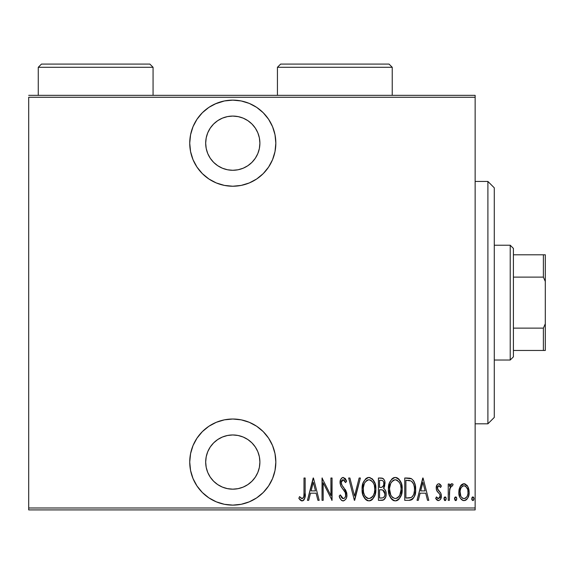 <?xml version="1.0" encoding="UTF-8"?>
<svg xmlns="http://www.w3.org/2000/svg" width="574" height="574" viewBox="0 0 574 574"><rect width="100%" height="100%" fill="white"/><g stroke="black" fill="none" stroke-linecap="round" stroke-linejoin="round"><path stroke-width="0.86" d="M232.786 100.134A43.05 43.05 0 0 1 275.836 143.184A43.05 43.05 0 0 1 232.786 186.234L241.188 185.402L249.267 182.955L256.707 178.973L263.229 173.621L268.582 167.099L272.564 159.658L275.011 151.579L275.836 143.184L275.011 134.782L272.564 126.703L268.582 119.263L263.229 112.741L256.707 107.388L249.267 103.406L241.188 100.959L232.786 100.134L224.391 100.959L216.312 103.406L208.871 107.388L202.349 112.741L196.997 119.263L193.015 126.703L190.568 134.782L189.736 143.184L190.568 151.579L193.015 159.658L196.997 167.099L202.349 173.621L208.871 178.973L216.312 182.955L224.391 185.402L232.786 186.234A43.05 43.05 0 0 1 189.736 143.184A43.05 43.05 0 0 1 232.786 100.134M232.786 419.02A43.05 43.05 0 0 1 275.836 462.07A43.05 43.05 0 0 1 232.786 505.12L241.188 504.295L249.267 501.841L256.707 497.866L263.229 492.514L268.582 485.984L272.564 478.544L275.011 470.472L275.836 462.07L275.011 453.668L272.564 445.596L268.582 438.156L263.229 431.626L256.707 426.274L249.267 422.299L241.188 419.845L232.786 419.02L224.391 419.845L216.312 422.299L208.871 426.274L202.349 431.626L196.997 438.156L193.015 445.596L190.568 453.668L189.736 462.07L190.568 470.472L193.015 478.544L196.997 485.984L202.349 492.514L208.871 497.866L216.312 501.841L224.391 504.295L232.786 505.12A43.05 43.05 0 0 1 189.736 462.07A43.05 43.05 0 0 1 232.786 419.02M227.498 488.653L222.418 487.111L217.733 484.607L213.621 481.234L210.249 477.13L207.745 472.445L206.202 467.358L205.686 462.07L206.202 456.782L207.745 451.695L210.249 447.01L213.621 442.906L217.733 439.533L222.418 437.029L227.498 435.487L232.786 434.963A27.107 27.107 0 0 1 259.893 462.07A27.107 27.107 0 0 1 232.786 489.177A27.107 27.107 0 0 1 205.686 462.07A27.107 27.107 0 0 1 232.786 434.963L238.074 435.487L243.161 437.029L247.846 439.533L251.957 442.906L255.33 447.01L257.834 451.695L259.376 456.782L259.893 462.07L259.376 467.358L257.834 472.445L255.33 477.13L251.957 481.234L247.846 484.607L243.161 487.111L238.074 488.653L232.786 489.177L227.168 488.589M238.074 116.594L243.161 118.136L247.846 120.64L251.957 124.013L255.33 128.124L257.834 132.809L259.376 137.896L259.893 143.184L259.376 148.472L257.834 153.552L255.33 158.237L251.957 162.349L247.846 165.721L243.161 168.225L238.074 169.768L232.786 170.284L227.498 169.768L222.418 168.225L217.733 165.721L213.621 162.349L210.249 158.237L207.745 153.552L206.202 148.472L205.686 143.184L206.202 137.896L207.745 132.809L210.249 128.124L213.621 124.013L217.733 120.64L222.418 118.136L227.498 116.594L232.786 116.077A27.107 27.107 0 0 1 259.893 143.184A27.107 27.107 0 0 1 232.786 170.284A27.107 27.107 0 0 1 205.686 143.184A27.107 27.107 0 0 1 232.786 116.077L238.404 116.665M475.143 507.99L28.7 507.99L28.7 97.264L475.143 97.264L475.143 507.99L475.143 95.349L28.7 95.349L475.143 95.349L475.143 97.264L28.7 97.264L28.7 507.99L475.143 507.99L475.143 509.906L475.143 507.99M460.197 486.436L459.143 489.242L458.891 493.575L459.946 497.486L461.51 499.674L463.649 500.607L465.916 500.076L467.638 498.196L468.879 494.917L469.116 491.473L468.398 487.792L467.1 485.41L464.596 483.789L462.788 483.947L460.513 485.913L458.834 492.227C458.59 496.51 460.312 499.315 463.986 500.621C467.659 499.308 469.374 496.51 469.137 492.227L467.774 486.422L463.986 483.739L460.197 486.436M449.385 500.334L448.244 500.334L449.385 500.334L449.729 488.718L450.49 486.666L451.501 485.783L452.456 486.034L453.108 484.298L452.14 483.753L451.049 484.026L449.385 486.422L449.385 484.026L448.244 484.026L448.244 500.334L448.244 484.026L448.244 500.334L449.385 500.334L449.629 489.256L451.774 485.74L452.456 486.034L453.108 484.298L451.975 483.739L449.385 486.422L449.385 484.026L448.244 484.026L449.385 484.026M438.78 483.739L437.531 484.226L436.742 485.339L436.247 488.661L437.001 491.157L439.892 494.436L440.136 496.862L438.873 498.548L437.783 498.447L436.441 496.905L435.652 498.411L436.764 499.925L438.479 500.621L440.373 499.516L441.377 495.907L440.753 493.059L437.453 488.696L438.098 485.999L439.361 485.941L440.567 487.455L441.377 486.056L440.337 484.578L438.78 483.739C436.922 484.413 436.068 485.841 436.226 488.015L436.678 490.533L439.892 494.436L440.229 495.993L438.443 498.619L436.441 496.905L435.652 498.411L438.479 500.621C440.552 499.889 441.521 498.318 441.377 495.907L440.911 493.389L437.704 489.414L437.366 487.936L438.744 485.74L440.567 487.455L441.377 486.056L438.78 483.739M408.853 500.334L412.268 499.394L414.349 496.503L415.554 491.258L415.21 485.052L413.667 480.919L411.623 478.816L409.578 478.156L404.742 478.013L404.742 500.334L408.853 500.334C413.904 498.957 416.164 495.333 415.619 489.457C415.942 485.181 414.607 481.636 411.623 478.816L404.742 478.013L404.742 500.334L404.742 478.013L407.425 478.013M381.954 500.334L378.417 500.334L383.547 499.947L385.663 497.113L386.13 494.53L385.843 491.552L384.781 489.342L383.518 488.295L384.688 486.063L384.81 481.608L384.157 479.771L382.822 478.386L378.417 478.013L378.417 500.334L378.417 478.013L378.417 500.334L381.954 500.334C384.932 499.488 386.331 497.371 386.144 493.999C386.28 491.581 385.405 489.679 383.518 488.295L384.996 483.545C385.19 480.33 383.834 478.486 380.921 478.013L378.417 478.013L380.921 478.013M359.137 478.013L360.386 478.013L354.66 500.334L360.386 478.013L359.137 478.013L354.517 496.036L349.896 478.013L348.655 478.013L354.373 500.334L348.655 478.013L354.373 500.334L360.386 478.013L359.137 478.013L354.517 496.036L349.896 478.013L348.655 478.013L349.896 478.013M323.184 500.334L323.184 482.784L332.052 500.334L332.052 478.013L330.911 478.013L330.911 495.613L322.036 478.013L322.036 500.334L323.184 500.334L322.036 500.334L323.184 500.334L323.184 482.784L332.052 500.334L332.052 478.013L330.911 478.013L330.911 495.613L322.036 478.013L322.036 500.334L322.279 478.013M304.005 492.865L303.811 496.603L303.187 498.038L301.687 498.526L299.556 496.618L298.853 498.332L300.166 500.026L301.788 500.887L303.172 500.628L304.572 498.828L305.146 494.25L305.153 478.013L304.005 478.013L304.005 492.865C304.478 495.376 303.861 497.299 302.146 498.619L299.556 496.618L298.853 498.332L302.06 500.908C304.794 499.344 305.82 496.74 305.153 493.088L305.153 478.013L304.005 478.013L303.983 494.487M308.69 500.334L307.442 500.334L313.167 478.013L307.442 500.334L308.69 500.334L310.52 493.181L316.095 493.181L317.924 500.334L319.173 500.334L313.454 478.013L307.442 500.334L308.69 500.334L310.52 493.181L316.095 493.181L317.924 500.334L319.173 500.334L313.454 478.013L319.173 500.334L317.924 500.334M343.195 500.908L345.605 499.473L346.488 497.744L346.933 494.867L346.057 490.992L342.075 485.439L341.265 483.322L341.616 480.747L342.621 479.799L344.013 480.065L345.577 482.591L346.646 481.22L345.426 478.824L343.23 477.439L341.702 478.049L340.719 479.39L340.109 483.523L341.013 486.465L345.318 492.643L345.648 496.087L344.845 497.78L343.216 498.619L341.673 497.687L340.325 494.896L339.205 496.029L340.526 499.115L341.63 500.37L343.187 500.908C345.835 499.947 347.083 497.931 346.933 494.867L343.84 487.663L342.075 485.439L341.214 482.555L343.087 479.735L345.577 482.591L346.646 481.22L343.23 477.439C340.949 478.271 339.894 480.007 340.066 482.655L340.798 486.049L345.318 492.643L345.792 494.838C345.857 496.833 345.003 498.096 343.216 498.619L340.325 494.896L339.205 496.029C339.643 498.555 340.978 500.176 343.195 500.908L343.439 500.894M362.101 489.27L362.883 494.759L365.652 499.516L368.996 500.908L370.804 500.528L372.332 499.48L375.073 494.68L375.841 489.17L375.073 483.624L372.275 478.824L368.888 477.439L367.08 477.848L365.566 478.924L363.163 482.87L362.101 489.27C361.735 495.111 364.031 498.993 368.996 500.908C373.939 498.935 376.221 495.025 375.841 489.17C376.235 483.251 373.918 479.347 368.888 477.439C363.981 479.484 361.713 483.423 362.101 489.27M388.433 489.27L389.208 494.759L391.977 499.516L395.321 500.908L397.129 500.528L398.657 499.48L401.405 494.68L402.166 489.17L401.398 483.624L398.6 478.824L397.043 477.798L395.213 477.439L393.412 477.848L391.899 478.924L389.495 482.87L388.433 489.27C388.067 495.111 390.363 498.993 395.321 500.908C400.272 498.935 402.553 495.025 402.166 489.17C402.568 483.251 400.243 479.347 395.213 477.439C390.306 479.484 388.046 483.423 388.433 489.27L389.208 494.759M418.295 500.334L417.047 500.334L422.773 478.013L417.047 500.334L418.295 500.334L420.132 493.181L425.7 493.181L427.537 500.334L428.785 500.334L423.06 478.013L417.047 500.334L418.295 500.334L420.132 493.181L425.7 493.181L427.537 500.334L428.785 500.334L423.06 478.013L428.785 500.334L427.537 500.334M443.953 498.763L444.549 500.406L445.639 500.406L446.242 498.763L445.639 497.12L444.549 497.12L444.011 498.167L445.094 500.621L446.242 498.763L445.094 496.905L443.953 498.763M454.536 498.763L455.139 500.406L456.23 500.406L456.832 498.763L456.23 497.12L455.139 497.12L454.594 498.167L455.684 500.621L456.832 498.763L455.684 496.905L454.536 498.763M471.713 498.763L471.964 499.918L473.005 500.607L473.751 499.918L473.988 498.462L473.399 497.12L472.56 496.962L471.713 498.763L472.854 500.621L474.002 498.763L472.854 496.905L471.771 499.358M28.7 509.906L475.143 509.906L28.7 509.906L28.7 507.99L28.7 509.906M304.005 478.013L305.153 478.013L305.146 494.25M305.067 496.13L305.009 496.797M304.801 498.096L304.572 498.828M304.141 499.667L303.746 500.169M303.172 500.621L302.642 500.837M301.515 500.844L301.034 500.657M299.154 498.777L298.853 498.332L299.556 496.618L301.271 498.297L302.354 498.598M300.805 497.923L301.91 498.598M301.271 498.297L302.146 498.619L301.271 498.297M303.194 498.024L303.689 497.07M303.696 497.055L303.811 496.603M303.825 496.546L303.883 496.144M303.955 495.326L303.983 494.53M313.311 482.318L315.506 490.892L311.108 490.892L313.311 482.318L315.506 490.892L311.108 490.892L313.311 482.318M330.911 478.013L332.052 478.013L331.794 500.334M342.778 500.872L342.362 500.772M342.047 500.628L341.63 500.37M341.616 500.356L340.834 499.559M339.205 496.029L340.325 494.896L340.762 496.065L340.533 495.484M341.293 497.12L342.298 498.311M342.613 498.49L343.84 498.512M344.393 498.21L344.802 497.83M344.852 497.78L345.211 497.271M345.469 496.689L345.756 494.279M345.684 493.769L345.526 493.195M345.519 493.174L345.089 492.162M344.816 491.674L344.5 491.172M342.951 489.084L343.726 490.067M342.441 488.46L341.882 487.735M341.257 486.845L340.906 486.257M340.109 483.523L340.066 482.648L340.109 483.523M340.102 481.808L340.217 480.99M340.425 480.158L340.683 479.469M340.719 479.398L342.391 477.611M341.702 478.049L342.786 477.489M345.017 478.314L345.412 478.802M345.448 478.86L346.38 480.603M346.646 481.22L345.577 482.591L345.369 482.138M345.146 481.686L344.845 481.112M344.68 480.833L342.628 479.799M342.204 480.029L341.738 480.546M341.293 481.643L341.43 484.061L342.319 485.783M342.549 486.078L343.396 487.118M345.06 489.278L345.577 490.088M345.591 490.11L345.986 490.849M346.538 492.241L346.696 492.851M346.71 492.887L346.875 493.841M346.933 494.867L346.918 495.355M346.739 496.819L346.495 497.723M346.1 498.648L345.605 499.473M345.591 499.48L343.69 500.865M342.936 486.565L342.075 485.439M341.702 484.772L341.43 484.061M340.626 485.647L340.798 486.049M341.53 487.24L341.795 487.62M362.187 487.362L362.424 485.604M362.431 485.568L363.155 482.892M367.08 477.855L367.453 477.697M367.963 477.546L368.881 477.439M369.355 477.468L368.888 477.439M369.835 477.532L372.935 479.527M373.466 480.23L374.75 482.712M375.08 483.645L375.511 485.417M375.547 485.633L375.762 487.269M375.762 491.035L375.518 492.865M374.399 496.438L373.523 498.017M372.921 498.842L372.103 499.696M371.643 500.054L369.936 500.815M371.6 500.083L370.818 500.521M368.056 500.815L367.188 500.542M366.879 500.399L365.674 499.538M365.624 499.488L364.476 498.11M364.468 498.096L363.564 496.51M363.543 496.46L362.883 494.752M362.431 492.937L362.18 491.157M374.399 481.88L373.48 480.251M371.385 480.625L368.946 479.735C373.057 481.256 374.973 484.399 374.693 489.163L374.628 487.649L374.693 489.163C374.994 493.97 373.078 497.12 368.946 498.619L371.148 497.938M373.473 483.279L373.81 484.047M371.708 497.507L372.461 496.732L371.098 497.967L368.946 498.619C364.877 497.12 362.976 493.999 363.249 489.263C362.962 484.485 364.856 481.313 368.946 479.735L370.417 480.043L372.827 482.16M372.526 496.646L372.971 496.029M373.143 495.749L372.461 496.732M373.538 494.989L373.861 494.214M374.176 493.231L373.495 495.075M374.628 490.684L374.42 492.191M363.521 492.255L364.468 495.097L363.521 492.255L363.313 487.749L363.45 491.832M365.71 496.998L366.19 497.493M366.284 497.572L367.475 498.332L365.695 496.984L364.468 495.097M368.946 479.735L367.468 480.058L368.946 479.735M366.212 480.897L367.468 480.058M364.885 482.526L365.337 481.866M363.313 487.749L364.354 483.552M363.894 484.765L363.529 486.214M381.889 478.092L382.808 478.379M383.31 478.702L383.719 479.125M384.164 479.785L384.487 480.495M384.558 480.689L384.802 481.586M384.982 483.057L384.81 481.608M384.243 487.247L383.934 487.771M384.193 488.761L384.738 489.292M385.599 490.784L385.843 491.552M386.115 493.174L386.015 492.363M386.144 493.999L386.13 494.53M386.094 495.068L386.051 495.448M385.936 496.101L385.728 496.912M385.663 497.106L385.936 496.094M385.635 497.199L385.477 497.586M385.168 498.225L384.68 498.971M384.666 498.985L384.336 499.351M383.927 499.703L383.561 499.94M382.994 500.184L382.499 500.298M381.739 489.809L380.325 489.751L382.736 490.009L384.996 493.999C384.989 496.596 383.741 497.945 381.251 498.045L379.558 498.045L379.558 489.751L382.442 489.923M383.016 490.139L384.48 491.638L384.924 494.903L384.874 492.772M384.063 497.019L384.716 495.778L383.597 497.486M383.762 484.635L383.855 483.588C383.884 486.063 382.714 487.355 380.34 487.455L379.558 487.455L379.558 480.302L381.129 480.302C383.023 480.495 383.934 481.586 383.855 483.588L383.733 482.375L383.748 484.707L383.037 486.436L381.825 487.283L380.34 487.455L381.416 487.376M383.253 481.249L383.733 482.375M381.746 480.352L382.363 480.524M382.334 480.517L381.897 480.381M381.846 487.276L383.41 485.783M384.774 492.392L384.48 491.638M384.429 491.545L383.762 490.655M382.822 497.866L379.558 498.045L379.558 489.751L380.325 489.751M384.924 494.903L384.774 495.584M383.827 482.978L383.748 484.707M380.34 487.455L379.558 487.455L379.558 480.302L381.129 480.302M388.512 487.362L388.756 485.604M388.763 485.568L389.481 482.892M393.405 477.855L393.786 477.697M394.288 477.546L395.687 477.468M396.16 477.532L397.043 477.798M398.593 478.809L399.267 479.527M399.791 480.23L400.731 481.88M399.82 480.266L401.083 482.712M401.405 483.645L401.843 485.417M401.879 485.633L402.087 487.269M402.144 490.117L401.843 492.865M400.724 496.438L399.848 498.017M399.246 498.842L398.428 499.696M397.969 500.054L396.261 500.815M397.933 500.083L397.151 500.521M394.388 500.815L393.513 500.542M393.212 500.399L391.999 499.538M391.949 499.488L390.808 498.11M390.801 498.096L389.897 496.51M389.875 496.46L389.215 494.774M397.71 480.625L395.271 479.735C399.382 481.256 401.298 484.399 401.025 489.163L400.961 490.684L401.025 489.163C401.326 493.97 399.411 497.12 395.271 498.619L397.481 497.938M401.004 489.923L399.827 495.075L398.5 497.055M389.638 490.763L390.794 495.097L389.574 489.263L389.775 491.832M399.805 483.279L400.143 484.047M398.033 497.507L395.271 498.619C391.203 497.12 389.308 493.999 389.574 489.263C389.287 484.485 391.188 481.313 395.271 479.735L396.742 480.043L399.152 482.16M398.858 496.646L399.296 496.029M399.863 494.989L400.186 494.214M400.509 493.231L400.745 492.183M395.271 479.735L393.8 480.058L395.271 479.735M392.551 480.897L393.8 480.058M391.217 482.526L391.669 481.866M389.646 487.735L390.679 483.552M390.227 484.765L389.854 486.214M389.595 488.503L389.574 489.263L389.595 488.503M410.632 478.386L411.142 478.572M413.266 480.33L413.596 480.804M413.682 480.933L414.342 482.21M414.866 483.66L415.203 484.994M415.217 485.073L415.447 486.487M415.497 486.967L415.576 487.993M415.619 489.457L415.605 490.361M415.598 490.469L415.554 491.251M415.468 492.169L415.339 493.044M415.146 494.042L415.038 494.494M414.729 495.513L414.363 496.481M414.335 496.546L413.876 497.471M413.273 498.397L412.527 499.186M412.254 499.402L411.702 499.739M411.242 499.947L410.632 500.141M410.345 500.205L409.305 500.327M409.958 480.589L408.925 480.409L409.958 480.589M409.377 497.952L411.257 497.479L405.89 498.045L405.89 480.302L410.948 480.933C413.574 483.064 414.744 485.905 414.471 489.45L414.442 488.244L414.471 489.45C414.729 492.757 413.66 495.427 411.257 497.479L412.146 496.84M414.335 491.724L413.861 493.905M407.877 480.33L408.925 480.409M414.363 487.376L414.442 488.244M413.337 483.566L412.362 482.045L413.782 484.657L414.32 487.039M411.938 481.615L412.362 482.045M412.699 496.223L411.257 497.479L407.425 498.045L409.779 497.902M413.28 495.305L413.51 494.824M422.916 482.318L425.119 490.892L420.713 490.892L422.916 482.318L425.119 490.892L420.713 490.892L422.916 482.318M439.232 483.81L439.641 483.997L439.232 483.803M439.734 484.054L440.337 484.578M440.509 484.772L440.897 485.281M441.377 486.056L440.567 487.455L440.244 486.903M439.067 485.798L438.4 485.805M437.682 486.565L437.488 487.046M437.445 487.233L437.984 489.887M438.349 490.339L439.124 491.1M441.255 494.551L441.349 495.269M441.377 495.907L441.341 496.668M441.234 497.421L440.775 498.835M440.746 498.892L440.366 499.531M437.991 500.571L437.553 500.428M435.652 498.411L436.441 496.905L436.8 497.493M437.237 498.024L437.646 498.361M438.45 498.619L438.873 498.548M439.813 497.672L440.071 497.084M440.136 496.84L440.15 495.211M440.15 495.197L439.469 493.819M439.21 493.532L437.876 492.262M436.348 489.428L436.247 488.661M436.226 488.015L437.245 484.528M438.385 492.757L438.809 493.138M440.208 495.592L440.229 495.993M444.197 497.601L444.448 497.22M445.74 497.22L445.991 497.601M444.943 500.607L444.556 500.406M449.385 486.422L449.586 485.97M449.794 485.539L450.281 484.757M450.339 484.686L451.48 483.817M452.14 483.753L453.108 484.298L452.456 486.034L451.774 485.74M450.454 486.73L449.42 492.04M449.42 492.069L449.385 494.853M454.558 498.462L454.644 497.974M454.787 497.601L455.039 497.22M456.33 497.22L456.581 497.601M455.835 500.607L456.43 500.169M460.879 485.403L461.726 484.542M462.788 483.947L463.684 483.753M463.986 483.739L464.596 483.789M464.646 483.796L465.184 483.947M468.771 488.991L469.066 490.734M469.073 493.575L468.528 496.23M468.025 497.479L467.638 498.196M467.623 498.225L467.2 498.856M467.164 498.899L466.619 499.524M466.468 499.667L465.93 500.069M465.306 500.385L464.675 500.564M463.304 500.564L462.673 500.385M459.946 497.479L459.437 496.23M459.408 496.137L459.092 494.917M458.949 494.071L458.891 493.575M458.834 492.227L458.848 491.466M458.906 490.713L459.143 489.249M467.939 493.26L467.989 492.241C468.162 495.52 466.827 497.644 463.986 498.619C461.137 497.644 459.803 495.52 459.975 492.241C459.81 488.948 461.144 486.781 463.986 485.74L462.96 485.941L463.986 485.74C466.82 486.781 468.154 488.948 467.989 492.241L467.939 493.296M465.048 498.411L465.887 497.895L464.502 498.576L462.967 498.426L464.488 498.576M467.853 490.505L467.975 492.757M465.88 486.508L467.516 489.148M464.244 485.755L465.464 486.185M464.51 498.569L464.99 498.433M466.497 497.263L465.88 497.902M460.068 490.799L460.427 495.219M462.967 498.426L461.245 496.962M462.084 497.902L462.924 498.411M460.843 496.259L460.025 491.193L460.85 488.187L462.501 486.185L461.553 487.075M461.396 487.29L460.355 489.435M471.957 497.601L472.208 497.22M473.5 497.22L473.751 497.601M368.199 498.548L367.475 498.332M364.447 483.351L364.856 482.583M374.42 486.149L374.628 487.649M380.935 489.758L381.538 489.787M384.996 493.999L384.982 494.451M384.716 495.778L384.099 496.976M400.745 492.191L399.827 495.075M395.271 498.619L392.551 497.522L390.794 495.097M390.772 483.351L391.181 482.583M400.745 486.149L400.961 487.649M408.401 498.024L405.89 498.045L405.89 480.302L406.83 480.302M414.471 489.45L414.464 490.017M414.442 490.583L413.861 493.913L412.893 495.95M467.781 494.3L467.516 495.297M462.501 486.185L463.462 485.791M208.871 497.866L210.385 498.828M216.312 501.841L224.391 504.295M217.733 484.607L213.621 481.234M213.621 442.906L217.733 439.533M247.846 439.533L251.957 442.906M224.391 100.959L215.02 103.966M196.997 119.263L195.87 121.035M256.707 107.388L254.87 106.226M217.733 165.721L213.621 162.349M247.846 120.64L251.957 124.013M251.957 162.349L247.846 165.721M487.9 423.806L494.279 417.427L494.279 187.827L487.9 181.449L487.9 423.806L487.9 181.449L475.143 181.449L487.9 181.449L494.279 187.827L494.279 417.427L487.9 423.806L475.143 423.806L487.9 423.806M513.414 277.113L513.414 248.413L510.221 245.227L510.221 360.027L513.414 356.834L513.414 277.113L513.414 356.834L510.221 360.027L510.221 245.227L494.279 245.227L510.221 245.227L513.414 248.413L513.414 277.113L543.384 277.113L545.3 281.482L545.3 323.772L543.384 328.134L513.414 328.134L543.384 328.134L543.384 350.456L545.3 350.456L545.3 323.772L545.3 350.456L543.384 350.456L543.384 328.134L545.3 323.772L545.3 254.791L513.414 254.791L543.384 254.791L543.384 277.113L543.384 254.791L545.3 254.791L545.3 281.482L543.384 277.113L513.414 277.113M494.279 360.027L510.221 360.027L494.279 360.027M513.414 350.456L543.384 350.456L513.414 350.456M277.436 67.287L280.621 64.094L389.043 64.094L392.236 67.287L392.236 95.349L392.236 67.287L277.436 67.287L277.436 95.349L277.436 67.287L392.236 67.287L389.043 64.094L280.621 64.094L277.436 67.287M38.264 67.287L41.457 64.094L149.879 64.094L153.064 67.287L153.064 95.349L153.064 67.287L38.264 67.287L38.264 95.349L38.264 67.287L153.064 67.287L149.879 64.094L41.457 64.094L38.264 67.287"/></g></svg>
